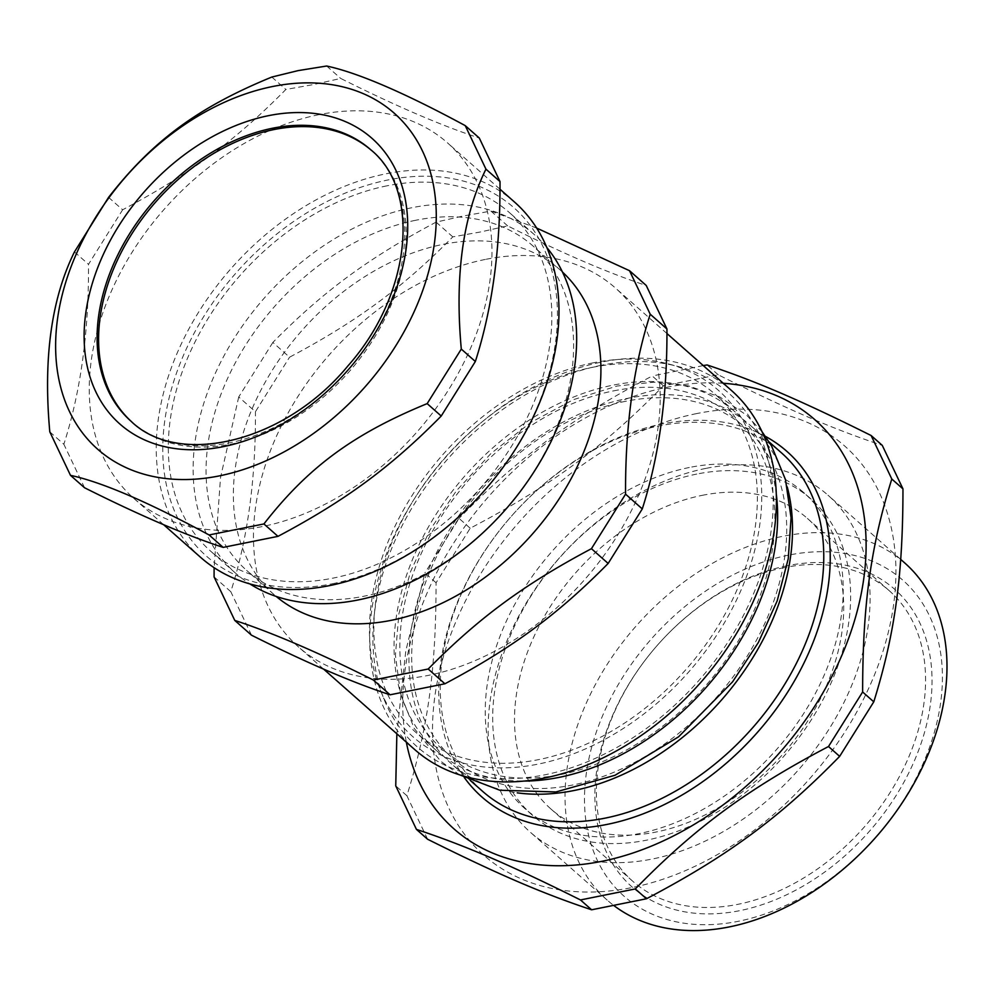 <?xml version="1.0" encoding="UTF-8"?>
<svg xmlns="http://www.w3.org/2000/svg" width="996" height="996" viewBox="0 0 996 996"><rect width="100%" height="100%" fill="white"/><g stroke="black" fill="none" stroke-linecap="round" stroke-linejoin="round"><path stroke-width="0.75" stroke-dasharray="4.98 3.74" d="M593.106 362.843A230.948 164.091 -48.6 0 0 380.273 689.879A230.948 164.091 -48.6 0 0 688.622 672.051A230.948 164.091 -48.6 0 0 668.179 363.876A230.948 164.091 -48.6 0 0 593.106 362.843M592.483 367.337A225.768 160.418 131.4 0 1 715.066 394.217A225.768 160.418 131.4 0 1 685.87 669.623A225.768 160.418 131.4 0 1 416.179 732.67A225.768 160.418 131.4 0 1 398.873 526.884A225.768 160.418 131.4 0 1 592.483 367.337M131.796 421.918A181.085 128.671 -48.6 0 0 132.555 422.59A181.085 128.671 -48.6 0 0 348.861 372.018A181.085 128.671 -48.6 0 0 372.28 151.118A181.085 128.671 -48.6 0 0 371.533 150.458M702.18 495.348A193.784 137.685 131.4 0 1 807.395 518.418A193.784 137.685 131.4 0 1 782.333 754.806A193.784 137.685 131.4 0 1 550.85 808.926A193.784 137.685 131.4 0 1 535.997 632.298A193.784 137.685 131.4 0 1 702.18 495.348M784.051 567.645A193.784 137.685 -48.6 0 0 617.856 704.595A193.784 137.685 -48.6 0 0 632.721 881.223A193.784 137.685 -48.6 0 0 864.192 827.103A193.784 137.685 -48.6 0 0 889.266 590.715A193.784 137.685 -48.6 0 0 784.051 567.645M386.946 185.829A225.768 160.418 -48.6 0 0 193.336 345.375A225.768 160.418 -48.6 0 0 210.642 551.162A225.768 160.418 -48.6 0 0 480.333 488.115A225.768 160.418 -48.6 0 0 509.529 212.708A225.768 160.418 -48.6 0 0 386.946 185.829M546.904 247.606A225.768 160.418 -48.6 0 0 534.342 234.608A225.768 160.418 -48.6 0 0 411.759 207.741A225.768 160.418 -48.6 0 0 218.149 367.287A225.768 160.418 -48.6 0 0 235.454 573.061A225.768 160.418 -48.6 0 0 249.909 583.93M536.682 228.072L490.916 211.09L462.891 216.07L436.099 222.12C368.545 257.989 323.227 291.392 272.854 342.437L289.562 357.203C357.116 321.322 402.434 287.919 452.807 236.874L480.831 231.906L507.636 225.855C562.429 253.308 608.631 273.178 646.23 285.466M436.099 222.12L452.807 236.874M490.916 211.09L507.636 225.855M272.854 342.437L238.716 396.981L255.437 411.734L289.562 357.203M214.078 576.908L230.786 591.674C247.593 539.284 255.81 479.3 255.437 411.734M238.716 396.981L220.514 477.619L214.115 567.695M251.49 635.187L230.786 591.674M601.098 365.333A235.641 167.428 -48.6 0 0 383.946 699.03A235.641 167.428 -48.6 0 0 698.57 680.841A235.641 167.428 -48.6 0 0 677.703 366.379A235.641 167.428 -48.6 0 0 601.098 365.333M731.537 390.557A239.414 170.104 -48.6 0 0 601.547 362.071A239.414 170.104 -48.6 0 0 396.234 531.254A239.414 170.104 -48.6 0 0 414.597 749.465M485.326 259.433A239.414 170.104 -48.6 0 0 280.013 428.616A239.414 170.104 -48.6 0 0 298.364 646.827A239.414 170.104 -48.6 0 0 584.341 579.971A239.414 170.104 -48.6 0 0 615.316 287.919A239.414 170.104 -48.6 0 0 485.326 259.433M562.503 272.082A216.356 153.733 -48.6 0 0 560.362 270.14A216.356 153.733 -48.6 0 0 442.884 244.394A216.356 153.733 -48.6 0 0 257.341 397.292A216.356 153.733 -48.6 0 0 273.925 594.5A216.356 153.733 -48.6 0 0 276.116 596.38M415.606 220.29A216.356 153.733 -48.6 0 0 230.051 373.189A216.356 153.733 -48.6 0 0 246.635 570.397A216.356 153.733 -48.6 0 0 505.084 509.977A216.356 153.733 -48.6 0 0 533.072 246.049A216.356 153.733 -48.6 0 0 415.606 220.29M625.476 401.326A220.788 156.87 -48.6 0 0 425.23 721.328A220.788 156.87 -48.6 0 0 746.913 656.625A220.788 156.87 -48.6 0 0 625.476 401.326M787.288 487.056A225.768 160.418 -48.6 0 0 750.175 425.217A225.768 160.418 -48.6 0 0 627.592 398.338A225.768 160.418 -48.6 0 0 433.97 557.885A225.768 160.418 -48.6 0 0 451.288 763.671A225.768 160.418 -48.6 0 0 517.248 792.841M776.37 494.626A225.768 160.418 -48.6 0 0 735.285 412.07A225.768 160.418 -48.6 0 0 612.702 385.203A225.768 160.418 -48.6 0 0 419.092 544.737A225.768 160.418 -48.6 0 0 436.397 750.523A225.768 160.418 -48.6 0 0 523.41 781.076M613.623 390.868A220.788 156.87 131.4 0 1 735.073 646.167A220.788 156.87 131.4 0 1 413.377 710.87A220.788 156.87 131.4 0 1 613.623 390.868M482.537 791.272A225.768 160.418 131.4 0 1 465.232 585.486A225.768 160.418 131.4 0 1 658.842 425.952A225.768 160.418 131.4 0 1 781.424 452.819M765.488 436.397A230.474 163.755 -48.6 0 0 511.72 515.841A230.474 163.755 -48.6 0 0 464.273 777.478M723.283 383.273A272.804 193.834 -48.6 0 0 666.922 387.282A272.804 193.834 -48.6 0 0 406.343 742.169M427.595 839.242L406.891 795.729C428.068 727.665 436.036 669.511 436.074 582.772L470.199 528.241C550.987 485.811 603.75 446.93 663.398 385.838L718.228 374.807C788.421 409.792 833.204 429.052 882.257 445.361M718.228 374.807L707.073 364.959M406.891 795.729L395.748 785.881M436.074 582.772L424.919 572.924L405.783 650.986L396.856 733.803M470.199 528.241L459.044 518.393L424.919 572.924M663.398 385.838L652.255 375.99C571.455 418.407 518.704 457.301 459.044 518.393M703.251 365.582L652.255 375.99M787.089 565.753A198.49 141.034 -48.6 0 0 607.062 853.435A198.49 141.034 -48.6 0 0 896.263 795.269A198.49 141.034 -48.6 0 0 787.089 565.753M788.546 555.133A210.716 149.724 -48.6 0 0 597.426 860.544A210.716 149.724 -48.6 0 0 904.443 798.792A210.716 149.724 -48.6 0 0 788.546 555.133M904.854 563.064A224.822 159.746 -48.6 0 0 782.781 536.309A224.822 159.746 -48.6 0 0 589.968 695.183A224.822 159.746 -48.6 0 0 607.211 900.11A224.822 159.746 -48.6 0 0 614.208 905.812M705.865 468.394A224.822 159.746 -48.6 0 0 513.065 627.268A224.822 159.746 -48.6 0 0 530.295 832.195A224.822 159.746 -48.6 0 0 798.867 769.41A224.822 159.746 -48.6 0 0 827.937 495.149A224.822 159.746 -48.6 0 0 705.865 468.394M696.752 474.071A210.716 149.724 -48.6 0 0 516.04 622.986A210.716 149.724 -48.6 0 0 532.2 815.039A210.716 149.724 -48.6 0 0 783.902 756.201A210.716 149.724 -48.6 0 0 811.155 499.145A210.716 149.724 -48.6 0 0 696.752 474.071M689.307 467.498A210.716 149.724 -48.6 0 0 508.595 616.412A210.716 149.724 -48.6 0 0 524.755 808.466A210.716 149.724 -48.6 0 0 776.457 749.627A210.716 149.724 -48.6 0 0 803.722 492.572A210.716 149.724 -48.6 0 0 689.307 467.498M696.69 413.577A272.804 193.834 -48.6 0 0 449.271 808.976A272.804 193.834 -48.6 0 0 846.749 729.022A272.804 193.834 -48.6 0 0 696.69 413.577M108.576 197.37L122.633 209.783C190.186 173.914 235.504 140.511 285.877 89.466L313.902 84.486L340.707 78.435C395.499 105.887 441.689 125.757 479.3 138.046M271.821 77.053L285.877 89.466M326.651 66.022L340.707 78.435M74.451 251.913L88.507 264.326L122.633 209.783M49.8 431.841L63.856 444.266C80.664 391.864 88.881 331.892 88.507 264.326M84.56 487.766L63.856 444.266M200.694 557.424A237.06 168.436 131.4 0 1 182.517 341.367A237.06 168.436 131.4 0 1 385.813 173.839A237.06 168.436 131.4 0 1 514.521 202.051M332.44 583.743A232.354 165.099 -48.6 0 0 543.181 246.971A232.354 165.099 -48.6 0 0 204.641 315.072A232.354 165.099 -48.6 0 0 332.44 583.743M318.832 114.689A237.06 168.436 -48.6 0 0 115.536 282.204A237.06 168.436 -48.6 0 0 133.713 498.274A237.06 168.436 -48.6 0 0 416.876 432.077A237.06 168.436 -48.6 0 0 447.54 142.901A237.06 168.436 -48.6 0 0 318.832 114.689M132.555 422.59L131.061 421.271A181.085 128.671 -48.6 0 0 347.38 370.699A181.085 128.671 -48.6 0 0 370.798 149.798L372.28 151.118M889.266 590.715L807.395 518.418M632.721 881.223L550.85 808.926M534.342 234.608L509.529 212.708M235.454 573.061L210.642 551.162M380.273 689.879L383.946 699.03M668.179 363.876L677.703 366.379M666.922 333.498L615.316 287.919M323.575 669.088L298.364 646.827M560.362 270.14L533.072 246.049M273.925 594.5L246.635 570.397M769.223 442.037L750.175 425.217M470.336 780.49L451.288 763.671M735.285 412.07L715.066 394.217M436.397 750.523L416.179 732.67M900.708 559.403L827.937 495.149M607.211 900.11L530.295 832.195M811.155 499.145L803.722 492.572M532.2 815.039L524.755 808.466M762.152 431.878L746.689 415.232L719.847 396.993L688.473 385.875L653.824 382.203L617.196 386.012L573.422 399.657L530.719 422.503L491.078 453.379L456.405 490.791L430.048 529.934L410.576 571.53L398.861 613.872L395.424 655.219L400.554 694.025L414.224 728.437L440.718 761.23L459.38 774.726M499.967 189.203L447.54 142.901M163.581 524.655L133.713 498.274"/><path stroke-width="1.49" d="M371.533 150.458A181.085 128.671 -48.6 0 0 273.962 129.567A181.085 128.671 -48.6 0 0 118.972 256.918A181.085 128.671 -48.6 0 0 131.796 421.918M249.909 583.93A225.768 160.418 -48.6 0 0 505.134 510.027A225.768 160.418 -48.6 0 0 546.904 247.606M214.115 567.695L214.078 576.908L234.77 620.421C272.381 632.709 318.583 652.579 373.363 680.044L428.193 669.013C478.566 617.968 523.884 584.565 591.437 548.684L625.563 494.153C625.189 426.587 633.406 366.603 650.214 314.213L629.522 270.7L536.682 228.072M629.522 270.7L646.23 285.466L666.934 328.979C667.308 396.545 659.091 456.517 642.283 508.906L608.158 563.45C557.785 614.495 512.467 647.898 444.913 683.779L390.083 694.797C352.472 682.509 306.27 662.639 251.49 635.187L234.77 620.421M650.214 314.213L666.934 328.979M625.563 494.153L642.283 508.906M591.437 548.684L608.158 563.45M428.193 669.013L444.913 683.779M373.363 680.044L390.083 694.797M323.575 669.088L414.597 749.465A239.414 170.104 -48.6 0 0 700.574 682.609A239.414 170.104 -48.6 0 0 731.537 390.557L666.922 333.498M276.116 596.38A216.356 153.733 -48.6 0 0 532.374 534.08A216.356 153.733 -48.6 0 0 562.503 272.082M517.248 792.841A225.768 160.418 -48.6 0 0 720.967 700.624A225.768 160.418 -48.6 0 0 787.288 487.056M523.41 781.076A225.768 160.418 -48.6 0 0 776.37 494.626M769.223 442.037L781.424 452.819A225.768 160.418 131.4 0 1 798.742 658.593A225.768 160.418 131.4 0 1 605.12 818.139A225.768 160.418 131.4 0 1 482.537 791.272L470.336 780.49M464.273 777.478A230.474 163.755 -48.6 0 0 607.05 824.414A230.474 163.755 -48.6 0 0 811.889 645.383A230.474 163.755 -48.6 0 0 765.488 436.397M406.343 742.169A272.804 193.834 -48.6 0 0 779.756 752.54A272.804 193.834 -48.6 0 0 723.283 383.273M902.961 488.874C902.924 575.613 894.956 633.755 873.778 701.831L862.636 691.983C862.661 605.244 870.629 547.09 891.806 479.026L902.961 488.874L882.257 445.361L871.114 435.513C800.921 400.529 756.126 381.269 707.073 364.959L703.251 365.582M891.806 479.026L871.114 435.513M873.778 701.831L839.653 756.362L828.51 746.514L862.636 691.983M839.653 756.362C780.005 817.467 727.254 856.348 646.454 898.766L635.299 888.93C694.959 827.825 747.71 788.944 828.51 746.514M646.454 898.766L591.624 909.796L580.481 899.948L635.299 888.93M591.624 909.796C542.571 893.487 497.788 874.227 427.595 839.242L416.44 829.394C465.493 845.704 510.288 864.976 580.481 899.948M396.856 733.803L395.748 785.881L416.44 829.394M614.208 905.812A224.822 159.746 -48.6 0 0 879.929 832.519A224.822 159.746 -48.6 0 0 904.854 563.064L900.708 559.403M271.821 77.053C197.98 107.369 152.662 140.772 108.576 197.37L74.451 251.913C51.356 298.75 43.139 358.734 49.8 431.841L70.492 475.353L84.56 487.766C139.34 515.231 185.542 535.101 223.154 547.389L209.098 534.964L263.915 523.946C308.001 467.348 353.319 433.945 427.172 403.617L461.297 349.086C454.637 275.967 462.854 215.983 485.948 169.146L465.244 125.633C404.164 92.628 357.975 72.758 326.651 66.022L298.178 70.604L271.821 77.053M465.244 125.633L479.3 138.046L500.004 181.558C500.378 249.125 492.161 309.096 475.353 361.498L441.228 416.029C390.855 467.074 345.537 500.478 277.984 536.358L223.154 547.389M485.948 169.146L500.004 181.558M461.297 349.086L475.353 361.498M427.172 403.617L441.228 416.029M263.915 523.946L277.984 536.358M70.492 475.353C101.816 482.089 148.018 501.959 209.098 534.964M499.967 189.203L514.521 202.051A237.06 168.436 131.4 0 1 532.698 418.121A237.06 168.436 131.4 0 1 329.402 585.636A237.06 168.436 131.4 0 1 200.694 557.424L163.581 524.655M272.63 86.515A224.088 159.223 -48.6 0 0 69.384 411.311A224.088 159.223 -48.6 0 0 395.885 345.637A224.088 159.223 -48.6 0 0 272.63 86.515M85.718 313.379A190.497 135.344 -48.6 0 0 306.469 408.323A190.497 135.344 -48.6 0 0 345.724 121.749A190.497 135.344 -48.6 0 0 85.718 313.379M98.604 316.18A181.085 128.671 -48.6 0 0 131.061 421.271C178.521 467.535 284.694 442.784 347.953 365.881C412.145 293.596 420.91 190.087 370.798 149.798A181.085 128.671 -48.6 0 0 272.481 128.247A181.085 128.671 -48.6 0 0 98.604 316.18M459.38 774.726L499.805 790.226L555.93 791.957L615.03 775.262L678.587 736.816L732.608 681.799L758.354 642.532L777.166 600.949L788.247 558.768L791.073 517.708L785.471 479.611L771.551 445.909L762.152 431.878"/></g></svg>
